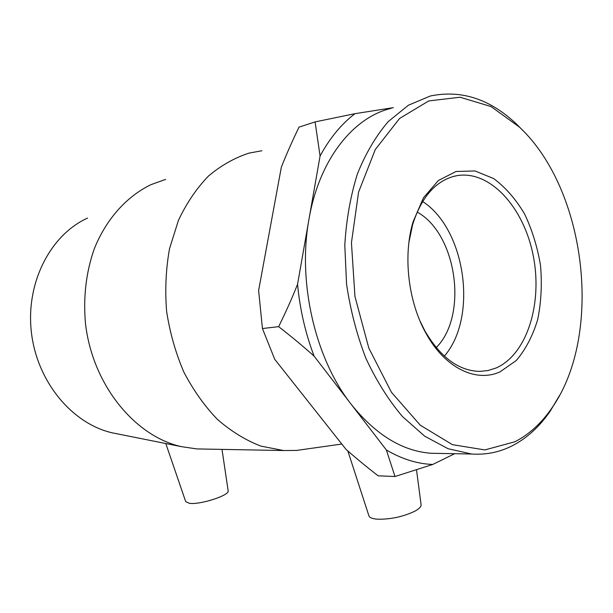 <?xml version="1.0" encoding="UTF-8"?>
<svg xmlns="http://www.w3.org/2000/svg" width="613" height="613" viewBox="0 0 613 613"><rect width="100%" height="100%" fill="white"/><g stroke="black" fill="none" stroke-linecap="round" stroke-linejoin="round"><path stroke-width="0.92" d="M117.742 433.927L112.378 432.862C72.38 423.89 37.033 381.907 31.393 332.338C25.577 282.785 50.527 234.764 87.559 218.082M500.085 371.838L516.33 360.467C525.655 349.433 532.774 335.794 537.693 319.534C541.179 302.316 542.13 284.378 540.543 265.713C537.509 247.208 532.176 229.936 524.544 213.899C515.755 199.102 505.449 187.325 493.641 178.552L474.998 170.95L456.034 171.487L438.31 180.544L423.483 197.754L413.047 221.891C402.879 255.828 408.174 301.642 425.905 333.173C444.9 368.152 476.056 382.826 500.085 371.838M408.94 242.189L412.618 224.687C421.338 197.263 435.429 181.057 454.907 176.077L457.053 175.64C490.308 169.993 524.031 207.907 533.226 255.675C542.796 303.358 527.034 354.62 495.955 368.038L487.979 370.551L479.673 371.394C458.662 370.827 440.402 357.325 424.893 330.897L420.051 321.105M515.012 441.735L484.845 449.927L452.417 444.663L420.296 425.223L391.431 392.251L368.804 348.046L354.958 296.531L351.441 242.771L358.559 192.168L375.279 149.564L399.538 118.508L428.717 100.938L460.056 97.229L491.028 106.539L519.525 127.182C586.672 190.13 603.384 334.752 551.961 407.89C541.662 422.993 529.348 434.272 515.012 441.735M422.656 201.501C465.842 229.53 478.017 317.388 444.348 356.13M522.981 130.615L517.242 124.791C490.5 99.137 461.528 89.536 430.311 96.003L408.396 105.229L388.282 121.543C376.045 135.81 365.769 153.219 357.456 173.77C350.536 195.831 346.314 219.623 344.797 245.146L346.544 284.011C350.391 310.063 356.85 334.851 365.93 358.39C376.321 380.65 388.481 400.013 402.396 416.472L424.64 436.157L448.088 448.724L471.681 454.026C486.193 454.969 499.81 452.172 512.545 445.636C527.203 437.958 539.792 426.403 550.313 410.978L559.5 395.508M391.194 108.332C353.111 117.374 319.189 159.572 308.983 219.193C297.343 282.095 315.251 358.766 351.142 404.235C375.646 434.755 402.281 451.099 431.054 453.268L439.536 453.428M432.763 464.455L394.987 476.516L386.382 449.996C401.844 459.06 417.3 463.888 432.763 464.455L454.647 453.712M278.624 326.652C285.934 311.887 292.248 297.765 297.558 284.294C299.926 309.412 305.443 333.349 314.094 356.107C303.565 346.659 291.742 336.844 278.624 326.652L262.433 328.537L274.724 359.302L346.016 449.344C355.571 457.804 366.275 466.623 378.129 475.811L394.987 476.516M315.09 121.903L355.034 113.666C341.472 123.941 329.817 138.055 320.07 156.016L315.09 121.903L299.029 127.136C292.163 141.312 286.263 154.66 281.336 167.203L258.625 290.485L262.433 328.537M314.094 356.107L386.382 449.996M320.07 156.016L297.558 284.294M393.377 107.643L355.034 113.666M417.169 212.044C456.984 233.967 468.332 315.595 436.203 347.609M347.839 450.946L368.842 515.617C369.355 517.594 372.267 518.79 377.57 519.196C390.473 519.433 402.795 516.82 414.534 511.357C418.855 509.043 421.047 506.92 421.116 504.989L421.047 504.422M228.136 490.638L228.166 490.883C229.515 495.404 200.137 504.92 189.44 503.334L185.693 501.603L165.794 443.528M204.773 449.076L196.788 448.923L181.287 446.624C134.745 436.226 92.448 384.719 85.491 323.526C83.138 297.182 86.058 272.31 94.249 248.901C106.218 219.002 126.761 196.344 151.02 184.643L165.64 179.402M306.27 449.053L296.546 450.425L283.574 450.532L260.809 446.088C245.644 440.226 231.208 431.36 217.5 419.476C204.512 405.975 193.279 390.136 183.793 371.968C175.579 352.766 169.847 332.522 166.606 311.251C164.912 289.819 165.893 268.946 169.54 248.625L178.444 220.351C186.582 203.118 196.589 188.36 208.451 176.061C221.117 165.403 234.702 157.74 249.2 153.074L261.92 150.752M413.047 221.891L412.618 224.687M425.905 333.173L424.893 330.897M457.053 175.64L452.448 176.728M519.525 127.182L517.242 124.791M551.961 407.89L550.313 410.978M471.681 454.026L431.054 453.268M228.166 490.883L222.006 449.39M421.116 504.989L416.518 469.849M283.574 450.532L196.788 448.923M112.378 432.862L181.287 446.624M341.816 444.042L296.546 450.425"/></g></svg>

